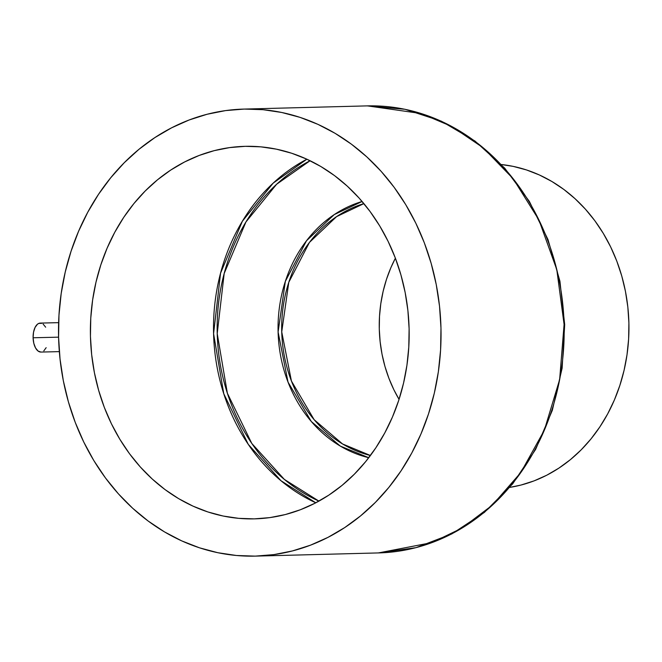 <?xml version="1.0" encoding="UTF-8"?>
<svg xmlns="http://www.w3.org/2000/svg" width="662" height="662" viewBox="0 0 662 662"><rect width="100%" height="100%" fill="white"/><g stroke="black" fill="none" stroke-linecap="round" stroke-linejoin="round"><path stroke-width="0.99" d="M58.579 337.165L33.1 337.769A14.49 7.505 88.6 0 0 40.953 352.068L38.057 351.034L35.549 347.955L33.803 343.297L33.1 337.769L58.579 337.165L60.035 359.052L63.32 380.683L68.401 401.851L75.228 422.356L83.735 441.993L93.839 460.578L105.448 477.931L118.448 493.885L132.706 508.284L148.098 520.986L164.466 531.876L181.661 540.854L199.502 547.822L217.839 552.712L236.475 555.492L255.242 556.121L273.952 554.599L292.438 550.933L310.511 545.165L327.996 537.354L344.728 527.573L360.542 515.913L375.296 502.483L388.834 487.422L401.04 470.864L411.789 452.982L420.974 433.933L428.513 413.916L434.33 393.112L438.368 371.721L440.586 349.958L440.975 328.029L439.518 306.142L436.233 284.511L431.152 263.344L424.334 242.838L415.827 223.202L405.715 204.616L394.113 187.263L381.113 171.309L366.847 156.911L351.456 144.208L335.088 133.31L317.901 124.34L300.052 117.373L281.722 112.474L263.087 109.702L244.319 109.073A223.59 191.252 88.5 0 1 440.966 327.831A223.59 191.252 88.5 0 1 255.573 556.113A223.59 191.252 88.5 0 1 255.242 556.121A223.59 191.252 88.5 0 1 58.587 337.363A223.59 191.252 88.5 0 1 243.98 109.081A223.59 191.252 88.5 0 1 244.319 109.073L225.601 110.595L207.123 114.261L189.051 120.021L171.566 127.84L154.834 137.622L139.012 149.281L124.266 162.711L110.72 177.772L98.514 194.33L87.773 212.212L78.588 231.253L71.049 251.279L65.232 272.082L61.194 293.473L58.968 315.236L58.587 337.165M310.106 160.725L276.633 184.251L245.95 221.952L224.186 273.456L217.219 333.582L227.364 393.228L251.792 443.441L284.362 479.412L318.927 501.109A184.251 157.606 88.5 0 1 217.21 333.441A184.251 157.606 88.5 0 1 310.106 160.725M315.799 502.797L280.994 480.736L248.275 444.359L223.764 393.725L213.586 333.681L220.562 273.149L242.383 221.224L273.207 183.101L306.887 159.203A186.328 159.376 -91.5 0 0 213.578 333.532A186.328 159.376 -91.5 0 0 315.799 502.797M362.114 201.488A131.465 112.449 -91.5 0 0 278.098 331.861A131.465 112.449 -91.5 0 0 368.759 457.707L340.318 446.105L311.314 421.52L288.036 382.131L278.106 332.01L285.339 281.391L306.514 240.745L334.244 214.596L362.114 201.488M370.422 455.497A129.396 110.678 88.5 0 1 281.731 331.77A129.396 110.678 88.5 0 1 363.893 203.606L336.569 216.64L309.444 242.416L288.781 282.326L281.739 331.91L291.421 381.014L314.144 419.691L342.535 443.945L370.422 455.497M395.388 258.18A129.396 110.678 -91.5 0 0 399.045 399.36L393.84 389.678L388.917 378.316L384.961 366.45L382.024 354.195L380.129 341.675L379.285 329.014L379.508 316.32L380.791 303.726L383.132 291.346L386.492 279.306L390.861 267.721L395.388 258.18M509.757 487.389A162.513 139.012 -91.5 0 0 628.892 322.766A162.513 139.012 -91.5 0 0 501.382 164.532L513.149 166.377L526.472 169.935L539.439 175L551.934 181.52L563.834 189.44L575.021 198.674L585.39 209.142L594.84 220.736L603.272 233.347L610.621 246.852L616.802 261.126L621.767 276.029L625.458 291.412L627.841 307.143L628.9 323.048L628.619 338.985L627.005 354.807L624.067 370.356L619.839 385.474L614.361 400.03L607.683 413.874L599.871 426.874L591.001 438.906L581.162 449.854L570.437 459.61L558.943 468.084L546.779 475.2L534.068 480.877L520.936 485.064L509.757 487.389M243.98 109.081L367.443 105.879L421.14 113.525L451.691 126.442L483.144 147.75L513.24 178.831L538.918 219.95L556.792 269.633L564.09 324.446L559.638 379.574L544.354 430.151L520.804 472.577L492.305 505.189L461.944 528.111L432.038 542.575L378.366 552.927A223.59 191.252 -91.5 0 0 378.697 552.919A223.59 191.252 -91.5 0 0 564.098 324.637A223.59 191.252 -91.5 0 0 367.443 105.879L244.319 109.073L367.443 105.879A223.59 191.252 -91.5 0 0 367.104 105.887L405.02 109.288L441.347 121.179L475.01 141.064L504.725 168.165L529.368 201.438L548.004 239.594L559.928 281.193L564.694 324.628L562.121 368.246L552.307 410.374L535.616 449.415L512.678 483.872L484.361 512.421L451.741 533.961L416.059 547.639L378.697 552.919L255.573 556.113M254.332 518.867A186.328 159.376 88.5 0 1 90.454 336.569A186.328 159.376 88.5 0 1 244.948 146.335A186.328 159.376 88.5 0 1 245.23 146.327A186.328 159.376 88.5 0 1 409.108 328.625A186.328 159.376 88.5 0 1 254.613 518.859A186.328 159.376 88.5 0 1 254.332 518.867L238.692 518.338L223.16 516.029L207.885 511.949L193.014 506.14L178.682 498.668L165.045 489.59L152.219 478.998L140.336 467L129.504 453.71L119.83 439.245L111.406 423.763L104.323 407.395L98.63 390.307L94.401 372.673L91.662 354.642L90.446 336.404L90.768 318.124L92.622 299.994L95.99 282.169L100.839 264.833L107.12 248.151L114.774 232.279L123.728 217.368L133.898 203.573L145.185 191.02L157.473 179.832L170.655 170.117L184.599 161.967L199.171 155.454L214.231 150.646L229.631 147.601L245.23 146.327L260.869 146.848L276.402 149.165L291.677 153.245L306.547 159.054L320.871 166.526L334.517 175.604L347.335 186.196L359.226 198.195L370.058 211.484L379.731 225.949L388.147 241.431L395.239 257.799L400.924 274.879L405.161 292.521L407.9 310.552L409.108 328.791L408.785 347.062L406.94 365.201L403.572 383.025L398.723 400.361L392.442 417.043L384.788 432.915L375.834 447.818L365.664 461.621L354.377 474.166L342.08 485.362L328.898 495.077L314.955 503.228L300.382 509.74L285.33 514.548L269.93 517.593L254.332 518.867M58.628 322.651L40.258 323.089A14.49 7.505 88.6 0 0 33.1 337.769L33.539 332.208L35.045 327.467L37.403 324.264L38.793 323.404L41.723 323.329M45.661 327.193L43.146 324.115M43.808 350.885L46.158 347.682M59.34 351.621L40.953 352.068"/></g></svg>
